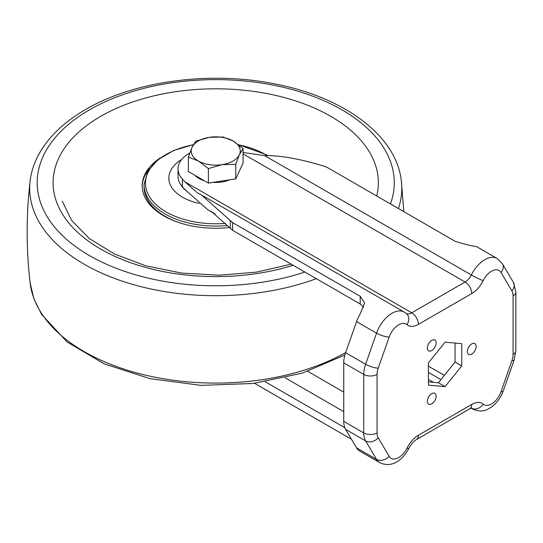 <?xml version="1.0" encoding="UTF-8"?>
<svg xmlns="http://www.w3.org/2000/svg" width="543" height="543" viewBox="0 0 543 543"><rect width="100%" height="100%" fill="white"/><g stroke="black" fill="none" stroke-linecap="round" stroke-linejoin="round"><path stroke-width="0.81" d="M427.348 401.304A6.224 3.591 120 0 0 428.637 404.155A6.224 3.591 120 0 0 433.429 402.485A6.224 3.591 120 0 0 436.151 396.227A6.224 3.591 120 0 0 434.862 393.376A6.224 3.591 120 0 0 430.063 395.046A6.224 3.591 120 0 0 427.348 401.304M467.353 351.538A6.224 3.591 120 0 0 468.643 354.389A6.224 3.591 120 0 0 473.435 352.726A6.224 3.591 120 0 0 476.15 346.461A6.224 3.591 120 0 0 474.86 343.61A6.224 3.591 120 0 0 470.068 345.28A6.224 3.591 120 0 0 467.353 351.538M427.348 347.968A6.224 3.591 120 0 0 428.637 350.819A6.224 3.591 120 0 0 433.429 349.149A6.224 3.591 120 0 0 436.151 342.884A6.224 3.591 120 0 0 434.862 340.04A6.224 3.591 120 0 0 430.063 341.703A6.224 3.591 120 0 0 427.348 347.968M189.724 153.078A37.718 21.774 180 0 0 178.016 168.853A37.718 21.774 180 0 0 182.339 178.98L185.007 181.912L197.53 192.969L201.596 195.073L232.621 222.616L360.199 296.274L364.618 303.001L360.199 313.895A24.516 14.152 120 0 0 356.541 321.605L345.626 352.699A24.516 14.152 120 0 0 343.739 362.86L343.739 421.368A24.516 14.152 120 0 0 345.626 429.357L356.541 447.839A24.516 14.152 120 0 0 359.737 451.077L379.74 462.622A24.516 14.152 120 0 1 376.543 459.392A9.428 7.317 -30.6 0 0 389.155 456.317A15.089 8.708 120 0 0 406.978 448.158A20.743 11.973 -60 0 1 418.415 435.228L471.752 404.433A20.743 11.973 -60 0 1 483.189 404.162A15.089 8.708 120 0 0 501.013 391.741L511.927 360.64A15.089 8.708 120 0 0 513.087 354.389L513.087 295.881A15.089 8.708 120 0 0 511.927 290.967L501.013 272.477A15.089 8.708 120 0 0 483.189 280.636A20.743 11.973 -60 0 1 471.752 293.573L418.415 324.368A20.743 11.973 -60 0 1 406.978 324.639A15.089 8.708 120 0 0 389.155 337.06L378.233 368.154A15.089 8.708 120 0 0 377.08 374.405L377.08 432.914A15.089 8.708 120 0 0 378.233 437.828L389.155 456.317M351.491 439.287L254.538 383.31M477.093 246.922A24.516 14.152 120 0 0 476.625 246.678C470.482 245.653 463.369 243.888 455.292 241.37L327.714 167.712L324.592 166.362C300.313 158.895 280.324 155.318 264.631 155.637L471.324 274.968A24.516 14.152 120 0 1 497.089 258.475L477.093 246.922M243.074 152.461L264.631 155.637M182.339 178.98L182.339 186.677L185.007 189.609L207.969 209.883L212.035 211.987L232.621 230.341L360.199 303.999L363.674 307.304M182.339 186.677A37.718 21.774 180 0 1 178.016 176.55L178.016 168.853M428.413 366.165L444.364 375.376M344.825 427.714L265.249 381.77M428.413 381.878L438.418 382.774L455.082 362.038L455.082 343.067M428.413 385.136L445.084 386.623L461.754 365.887L461.754 343.665L445.084 342.171L428.413 362.907L428.413 385.136M438.418 382.774L445.084 386.623M455.082 362.038L461.754 365.887M142.191 186.398A73.543 42.463 180 0 1 149.339 168.73M229.438 227.503A73.543 42.463 180 0 1 163.721 215.815A73.543 42.463 180 0 1 142.185 185.787A73.543 42.463 180 0 1 160.3 157.884M183.419 223.933A71.662 41.37 180 0 1 165.058 216.263A71.662 41.37 180 0 1 144.071 187.002L144.071 184.688A71.662 41.37 180 0 0 165.058 213.942A71.662 41.37 180 0 0 227.598 225.494M199.084 203.401A46.895 27.075 180 0 1 182.57 197.238A46.895 27.075 180 0 1 181.701 159.459M185.618 190.281A36.775 21.231 180 0 1 180.914 184.925M204.392 180.785A23.573 13.609 180 0 1 199.064 178.477A23.573 13.609 180 0 1 195.059 175.396M243.074 163.083L235.743 178.871L208.403 183.1L188.387 171.54L188.387 157.008L192.046 147.329L195.711 141.221L209.381 137.318L223.058 136.992L233.062 140.983L243.074 148.551L243.074 163.083M229.737 179.801A23.573 13.609 180 0 1 213.08 182.373M243.074 148.551L239.409 154.653L235.743 164.339L222.073 164.665L208.403 168.568L198.392 160.999L188.387 157.008M208.403 168.568L208.403 183.1M235.743 164.339L235.743 178.871M209.381 137.318A24.516 14.152 180 0 1 233.062 140.983A24.516 14.152 180 0 1 239.409 154.653A24.516 14.152 180 0 1 222.073 164.665A24.516 14.152 180 0 1 198.392 160.999A24.516 14.152 180 0 1 192.046 147.329A24.516 14.152 180 0 1 209.381 137.318M345.626 429.357L365.622 440.902L376.543 459.392L356.541 447.839M483.189 404.162A9.428 7.656 -49.3 0 1 471.324 408.132A11.315 6.53 120 0 0 471.27 408.092L471.324 408.132A24.516 14.152 120 0 0 472.58 409.022L471.066 408.153M243.074 153.845L465.086 282.021A11.315 6.53 120 0 0 471.324 274.968A9.428 0.835 -153.6 0 0 483.189 280.636M185.007 181.912L411.743 312.816L465.086 282.021A9.428 5.444 -120 0 1 471.752 293.573M406.259 313.467A11.315 6.53 120 0 0 411.743 312.816A9.428 5.444 -120 0 1 418.415 324.368M356.541 321.605L376.543 333.151L365.622 364.244A24.516 14.152 120 0 0 363.742 374.405L363.742 432.914A24.516 14.152 120 0 0 365.622 440.902A9.428 7.317 149.4 0 0 378.233 437.828M201.596 195.073L404.25 312.076A24.516 14.152 120 0 0 376.543 333.151A9.428 2.382 -160.7 0 0 389.155 337.06M345.626 352.699L365.622 364.244A9.428 2.382 -160.7 0 0 378.233 368.154M343.739 362.86L363.742 374.405A9.428 5.444 180 0 0 377.08 374.405M343.739 421.368L363.742 432.914A9.428 5.444 180 0 0 377.08 432.914M210.324 211.098L213.942 213.189M428.413 379.414L433.47 382.333M307.813 371.371L343.739 392.114M285.143 377.819L343.739 411.648M501.013 272.477A9.428 7.317 -30.6 0 0 502.465 263.837L513.379 282.319A9.428 7.317 149.4 0 1 511.927 290.967M513.379 282.319L515.85 292.032A9.428 5.444 180 0 1 513.087 295.881M515.85 292.032L515.85 350.54A9.428 5.444 180 0 1 513.087 354.389M515.85 350.54L514.16 359.921A9.428 2.382 -160.7 0 1 511.927 360.64M406.978 324.639A9.428 7.656 -49.3 0 0 406.456 313.637L404.25 312.076M514.16 359.921L503.239 391.014A9.428 2.382 -160.7 0 1 501.013 391.741M418.415 435.228A9.428 5.444 -120 0 1 416.461 439.545L469.797 408.75A9.428 5.444 -120 0 0 471.752 404.433M416.461 439.545C413.678 441.147 411.112 444.133 408.757 448.498A9.428 0.835 -153.6 0 1 406.978 448.158M360.199 296.274L360.199 303.999M232.621 222.616L232.621 230.341M230.32 220.784L230.32 228.494M345.681 352.543A186.039 107.412 180 0 1 149.298 376.007A186.039 107.412 180 0 1 30.109 282.896L33.958 298.976L41.587 314.383L67.094 341.981L104.229 363.871L150.078 378.681L201.1 385.374L253.282 383.46L302.499 373.089L344.9 354.993M316.297 278.654A186.039 107.412 180 0 1 121.123 280.772A186.039 107.412 180 0 1 30.109 181.07C26.166 215.014 26.166 248.952 30.109 282.896M304.827 272.029A178.532 103.075 180 0 1 74.031 245.416A178.532 103.075 180 0 1 89.486 109.829A178.532 103.075 180 0 1 300.754 92.072A178.532 103.075 180 0 1 390.437 203.93M403.836 211.661L401.352 181.07A186.039 107.412 180 0 1 398.433 208.546M293.139 265.283A162.628 93.891 180 0 1 85.36 238.839A162.628 93.891 180 0 1 100.733 116.317A162.628 93.891 180 0 1 288.476 98.731A162.628 93.891 180 0 1 376.72 196.009M238.757 144.879A70.264 40.562 180 0 1 265.412 154.517A70.264 40.562 180 0 1 267.197 155.583M225.576 223.37A70.264 40.562 180 0 1 166.043 211.885A70.264 40.562 180 0 1 193.362 144.75M207.969 209.883L215.055 213.969M428.413 372.396L440.943 379.632M502.465 263.837L497.089 258.475M503.239 391.014C500.843 397.612 496.981 402.913 491.653 406.917C487.193 409.544 482.931 413.284 472.58 409.022M469.797 408.75L471.65 408.01M408.757 448.498C403.15 459.303 392.311 468.629 379.74 462.622M401.352 181.07C396.594 136.001 344.69 97.659 276.435 84.233C211.485 70.644 134.623 80.663 85.713 109.448C63.782 122.127 47.988 137.372 38.343 155.183C33.91 163.545 31.161 172.172 30.109 181.07M62.241 201.059L71.628 220.438L89.391 238.574L114.695 254.11L146.033 265.873L181.498 273.054L218.985 275.199L256.276 272.165L291.177 264.149M267.706 155.583L266.009 154.572L238.52 144.696M193.444 144.594L173.651 150.506L157.877 159.717L147.648 171.459L144.071 184.688"/></g></svg>
